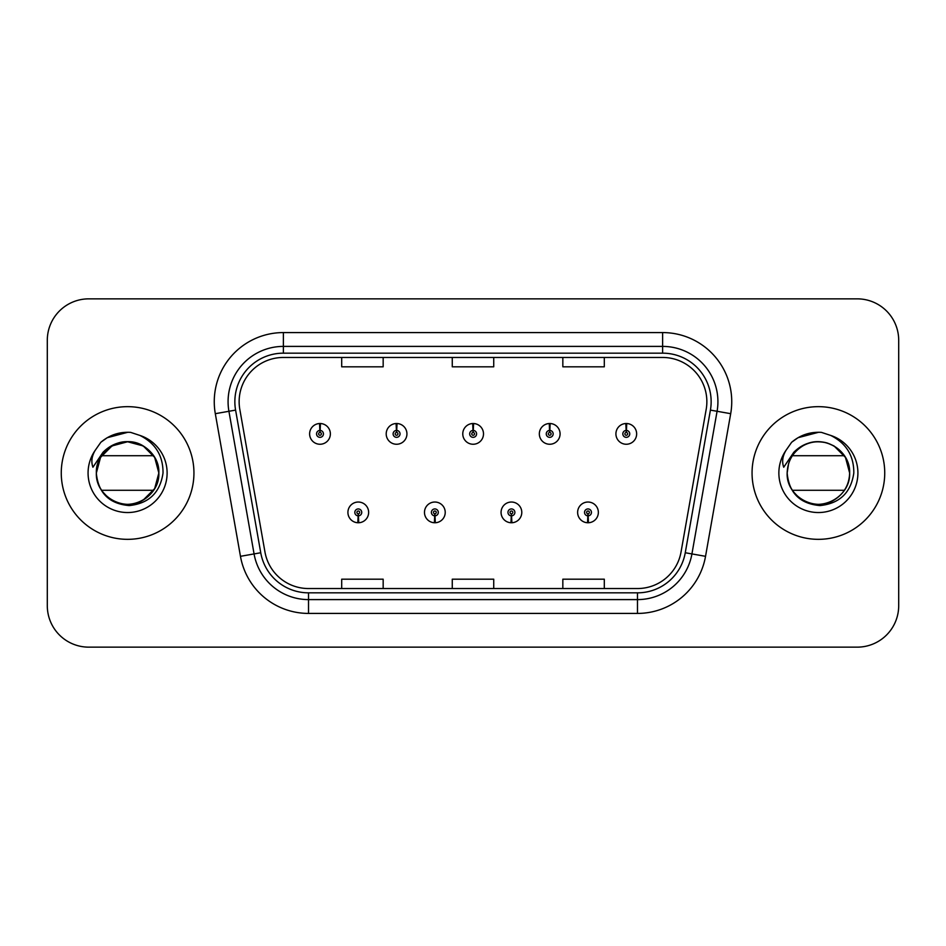 <?xml version="1.0" encoding="UTF-8"?>
<svg xmlns="http://www.w3.org/2000/svg" width="946" height="946" viewBox="0 0 946 946"><rect width="100%" height="100%" fill="white"/><g stroke="black" fill="none" stroke-linecap="round" stroke-linejoin="round"><path stroke-width="1.42" d="M434.699 515.842L434.403 522.748A10.371 10.371 0 0 0 435.302 522.748L435.006 515.842A3.453 3.453 0 0 0 438.305 512.389A3.453 3.453 0 0 0 434.853 508.936A3.453 3.453 0 0 0 431.4 512.389A3.453 3.453 0 0 0 434.699 515.842L434.793 513.773A1.384 1.384 0 0 1 433.469 512.389A1.384 1.384 0 0 1 434.853 511.006A1.384 1.384 0 0 1 436.236 512.389A1.384 1.384 0 0 1 434.912 513.773L435.006 515.842M511.278 515.842L510.97 522.748A10.371 10.371 0 0 0 511.881 522.748L511.573 515.842A3.453 3.453 0 0 0 514.884 512.389A3.453 3.453 0 0 0 511.419 508.936A3.453 3.453 0 0 0 507.967 512.389A3.453 3.453 0 0 0 511.278 515.842L511.36 513.773A1.384 1.384 0 0 1 510.036 512.389A1.384 1.384 0 0 1 511.419 511.006A1.384 1.384 0 0 1 512.803 512.389A1.384 1.384 0 0 1 511.479 513.773L511.573 515.842M587.844 515.842L587.537 522.748A10.371 10.371 0 0 0 588.447 522.748L588.14 515.842A3.453 3.453 0 0 0 591.451 512.389A3.453 3.453 0 0 0 587.998 508.936A3.453 3.453 0 0 0 584.533 512.389A3.453 3.453 0 0 0 587.844 515.842L587.939 513.773A1.384 1.384 0 0 1 586.615 512.389A1.384 1.384 0 0 1 587.998 511.006A1.384 1.384 0 0 1 589.382 512.389A1.384 1.384 0 0 1 588.057 513.773L588.14 515.842M358.132 515.842L357.825 522.748A10.371 10.371 0 0 0 358.735 522.748L358.428 515.842A3.453 3.453 0 0 0 361.739 512.389A3.453 3.453 0 0 0 358.286 508.936A3.453 3.453 0 0 0 354.821 512.389A3.453 3.453 0 0 0 358.132 515.842L358.227 513.773A1.384 1.384 0 0 1 356.902 512.389A1.384 1.384 0 0 1 358.286 511.006A1.384 1.384 0 0 1 359.669 512.389A1.384 1.384 0 0 1 358.345 513.773L358.428 515.842M396.717 430.43L397.024 423.524A10.371 10.371 0 0 0 396.114 423.524L396.421 430.43A3.453 3.453 0 0 0 393.11 433.883A3.453 3.453 0 0 0 396.563 437.336A3.453 3.453 0 0 0 400.028 433.883A3.453 3.453 0 0 0 396.717 430.43L396.622 432.499A1.384 1.384 0 0 1 397.947 433.883A1.384 1.384 0 0 1 396.563 435.266A1.384 1.384 0 0 1 395.18 433.883A1.384 1.384 0 0 1 396.504 432.499L396.421 430.43M473.284 430.43L473.591 423.524A10.371 10.371 0 0 0 472.681 423.524L472.988 430.43A3.453 3.453 0 0 0 469.677 433.883A3.453 3.453 0 0 0 473.142 437.336A3.453 3.453 0 0 0 476.595 433.883A3.453 3.453 0 0 0 473.284 430.43L473.201 432.499A1.384 1.384 0 0 1 474.525 433.883A1.384 1.384 0 0 1 473.142 435.266A1.384 1.384 0 0 1 471.758 433.883A1.384 1.384 0 0 1 473.083 432.499L472.988 430.43M549.863 430.43L550.158 423.524A10.371 10.371 0 0 0 549.259 423.524L549.555 430.43A3.453 3.453 0 0 0 546.256 433.883A3.453 3.453 0 0 0 549.709 437.336A3.453 3.453 0 0 0 553.162 433.883A3.453 3.453 0 0 0 549.863 430.43L549.768 432.499A1.384 1.384 0 0 1 551.092 433.883A1.384 1.384 0 0 1 549.709 435.266A1.384 1.384 0 0 1 548.325 433.883A1.384 1.384 0 0 1 549.65 432.499L549.555 430.43M626.429 430.43L626.737 423.524A10.371 10.371 0 0 0 625.826 423.524L626.134 430.43A3.453 3.453 0 0 0 622.823 433.883A3.453 3.453 0 0 0 626.276 437.336A3.453 3.453 0 0 0 629.74 433.883A3.453 3.453 0 0 0 626.429 430.43L626.335 432.499A1.384 1.384 0 0 1 627.659 433.883A1.384 1.384 0 0 1 626.276 435.266A1.384 1.384 0 0 1 624.892 433.883A1.384 1.384 0 0 1 626.217 432.499L626.134 430.43M320.15 430.43L320.446 423.524A10.371 10.371 0 0 0 319.547 423.524L319.843 430.43A3.453 3.453 0 0 0 316.543 433.883A3.453 3.453 0 0 0 319.996 437.336A3.453 3.453 0 0 0 323.449 433.883A3.453 3.453 0 0 0 320.15 430.43L320.055 432.499A1.384 1.384 0 0 1 321.38 433.883A1.384 1.384 0 0 1 319.996 435.266A1.384 1.384 0 0 1 318.613 433.883A1.384 1.384 0 0 1 319.937 432.499L319.843 430.43M61.265 473A66.338 66.338 0 0 0 127.604 539.338A66.338 66.338 0 0 0 193.942 473A66.338 66.338 0 0 0 127.604 406.662A66.338 66.338 0 0 0 61.265 473A66.338 66.338 0 0 0 127.604 539.338A66.338 66.338 0 0 0 193.942 473A66.338 66.338 0 0 0 127.604 406.662A66.338 66.338 0 0 0 61.265 473M752.058 473A66.338 66.338 0 0 0 818.396 539.338A66.338 66.338 0 0 0 884.735 473A66.338 66.338 0 0 0 818.396 406.662A66.338 66.338 0 0 0 752.058 473A66.338 66.338 0 0 0 818.396 539.338A66.338 66.338 0 0 0 884.735 473A66.338 66.338 0 0 0 818.396 406.662A66.338 66.338 0 0 0 752.058 473M239.137 401.683A44.226 44.226 0 0 1 283.374 357.458L662.626 357.458A44.226 44.226 0 0 1 706.189 409.358L681.037 552.003A44.226 44.226 0 0 1 637.474 588.542L308.526 588.542A44.226 44.226 0 0 1 264.963 552.003L239.811 409.358A44.226 44.226 0 0 1 239.137 401.683M234.856 401.683A48.518 48.518 0 0 0 235.589 410.103L260.741 552.748A48.518 48.518 0 0 0 308.526 592.835L637.474 592.835A48.518 48.518 0 0 0 685.259 552.748L710.411 410.103A48.518 48.518 0 0 0 662.626 353.165L283.374 353.165A48.518 48.518 0 0 0 234.856 401.683M215.31 413.686A69.105 69.105 0 0 1 283.374 332.578L662.626 332.578A69.105 69.105 0 0 1 730.69 413.686L705.539 556.319A69.105 69.105 0 0 1 637.474 613.422L308.526 613.422A69.105 69.105 0 0 1 240.461 556.319L215.31 413.686L228.92 411.285A55.282 55.282 0 0 1 283.374 346.402L662.626 346.402A55.282 55.282 0 0 1 717.08 411.285L691.928 553.918A55.282 55.282 0 0 1 637.474 599.598L308.526 599.598A55.282 55.282 0 0 1 254.072 553.918L228.92 411.285A55.282 55.282 0 0 1 228.081 401.683M898.7 340.312A41.458 41.458 0 0 0 857.242 298.853L88.758 298.853A41.458 41.458 0 0 0 47.3 340.312L47.3 605.688A41.458 41.458 0 0 0 88.758 647.147L857.242 647.147A41.458 41.458 0 0 0 898.7 605.688L898.7 340.312L898.7 605.688M452.271 357.458L452.271 366.812L493.729 366.812L493.729 357.458M341.695 357.458L341.695 366.812L383.165 366.812L383.165 357.458M562.835 357.458L562.835 366.812L604.305 366.812L604.305 357.458M493.729 588.542L493.729 579.189L452.271 579.189L452.271 588.542M383.165 588.542L383.165 579.189L341.695 579.189L341.695 588.542M604.305 588.542L604.305 579.189L562.835 579.189L562.835 588.542M47.3 340.312L47.3 605.688M857.242 298.853L88.758 298.853M88.758 647.147L857.242 647.147M330.367 433.883A10.371 10.371 0 0 0 320.446 423.524A10.371 10.371 0 0 1 330.367 433.883A10.371 10.371 0 0 1 319.996 444.253A10.371 10.371 0 0 1 309.626 433.883A10.371 10.371 0 0 1 319.547 423.524M347.915 512.389A10.371 10.371 0 0 0 357.825 522.748A10.371 10.371 0 0 1 347.915 512.389A10.371 10.371 0 0 1 358.286 502.03A10.371 10.371 0 0 1 368.644 512.389A10.371 10.371 0 0 1 358.735 522.748M406.934 433.883A10.371 10.371 0 0 0 397.024 423.524A10.371 10.371 0 0 1 406.934 433.883A10.371 10.371 0 0 1 396.563 444.253A10.371 10.371 0 0 1 386.205 433.883A10.371 10.371 0 0 1 396.114 423.524M483.501 433.883A10.371 10.371 0 0 0 473.591 423.524A10.371 10.371 0 0 1 483.501 433.883A10.371 10.371 0 0 1 473.142 444.253A10.371 10.371 0 0 1 462.771 433.883A10.371 10.371 0 0 1 472.681 423.524M560.079 433.883A10.371 10.371 0 0 0 550.158 423.524A10.371 10.371 0 0 1 560.079 433.883A10.371 10.371 0 0 1 549.709 444.253A10.371 10.371 0 0 1 539.338 433.883A10.371 10.371 0 0 1 549.259 423.524M636.646 433.883A10.371 10.371 0 0 0 626.737 423.524A10.371 10.371 0 0 1 636.646 433.883A10.371 10.371 0 0 1 626.276 444.253A10.371 10.371 0 0 1 615.917 433.883A10.371 10.371 0 0 1 625.826 423.524M424.482 512.389A10.371 10.371 0 0 0 434.403 522.748A10.371 10.371 0 0 1 424.482 512.389A10.371 10.371 0 0 1 434.853 502.03A10.371 10.371 0 0 1 445.223 512.389A10.371 10.371 0 0 1 435.302 522.748M501.061 512.389A10.371 10.371 0 0 0 510.97 522.748A10.371 10.371 0 0 1 501.061 512.389A10.371 10.371 0 0 1 511.419 502.03A10.371 10.371 0 0 1 521.79 512.389A10.371 10.371 0 0 1 511.881 522.748M577.628 512.389A10.371 10.371 0 0 0 587.537 522.748A10.371 10.371 0 0 1 577.628 512.389A10.371 10.371 0 0 1 587.998 502.03A10.371 10.371 0 0 1 598.357 512.389A10.371 10.371 0 0 1 588.447 522.748M143.224 445.944L127.604 441.758L111.983 445.944L100.548 457.379L96.362 473C95.298 449.894 123.749 433.469 143.224 445.944C153.217 452.2 158.42 461.222 158.845 473L154.659 488.621L143.224 500.056L154.659 488.621L158.845 473C158.42 484.778 153.217 493.8 143.224 500.056C123.749 512.531 95.298 496.106 96.362 473C96.776 461.222 101.991 452.2 111.983 445.944C131.459 433.469 159.909 449.894 158.845 473C159.909 496.106 131.459 512.531 111.983 500.056C101.991 493.8 96.776 484.778 96.362 473C96.776 461.222 101.991 452.2 111.983 445.944C131.459 433.469 159.909 449.894 158.845 473C158.42 484.778 153.217 493.8 143.224 500.056C123.749 512.531 95.298 496.106 96.362 473C96.776 461.222 101.991 452.2 111.983 445.944C131.459 433.469 159.909 449.894 158.845 473C159.909 496.106 131.459 512.531 111.983 500.056C101.991 493.8 96.776 484.778 96.362 473C95.298 449.894 123.749 433.469 143.224 445.944C153.217 452.2 158.42 461.222 158.845 473C158.42 484.778 153.217 493.8 143.224 500.056C123.749 512.531 95.298 496.106 96.362 473L97.805 463.611L96.315 473C98.23 492.972 109.192 503.84 129.212 505.578C148.877 503.532 160.158 492.677 163.019 473C163.15 455.759 155.463 443.248 139.949 435.444L130.607 432.369C119.338 431.707 109.405 435.018 100.82 442.302L95.179 450.379C91.738 456.173 90.993 461.79 92.921 467.241L102.984 452.318C112.361 442.941 123.524 439.855 136.461 443.035L143.224 445.944L154.659 457.379L158.845 473C159.909 496.106 131.459 512.531 111.983 500.056C101.991 493.8 96.776 484.778 96.362 473C96.776 461.222 101.991 452.2 111.983 445.944C131.459 433.469 159.909 449.894 158.845 473C158.42 484.778 153.217 493.8 143.224 500.056C123.749 512.531 95.298 496.106 96.362 473C96.776 461.222 101.991 452.2 111.983 445.944C131.459 433.469 159.909 449.894 158.845 473C159.909 496.106 131.459 512.531 111.983 500.056C101.991 493.8 96.776 484.778 96.362 473C96.776 461.222 101.991 452.2 111.983 445.944C131.459 433.469 159.909 449.894 158.845 473C158.42 484.778 153.217 493.8 143.224 500.056C123.749 512.531 95.298 496.106 96.362 473L97.805 463.611L96.362 473C96.776 461.222 101.991 452.2 111.983 445.944C131.459 433.469 159.909 449.894 158.845 473C159.909 496.106 131.459 512.531 111.983 500.056C101.991 493.8 96.776 484.778 96.362 473C96.776 461.222 101.991 452.2 111.983 445.944C131.459 433.469 159.909 449.894 158.845 473C158.42 484.778 153.217 493.8 143.224 500.056C123.749 512.531 95.298 496.106 96.362 473L97.805 463.611A31.242 31.242 0 0 1 136.461 443.035L143.224 445.944L154.659 457.379L158.845 473L154.659 457.379L143.224 445.944L136.461 443.035L143.224 445.944L154.659 457.379L158.845 473L154.659 457.379L143.224 445.944L136.461 443.035L143.224 445.944L154.659 457.379L158.845 473C157.876 457.994 150.414 448.002 136.461 443.035A31.242 31.242 0 0 0 101.565 455.724L153.63 455.724M107.229 496.685L102.606 491.743M153.63 490.276L101.565 490.276M100.903 442.22L107.229 437.714L127.923 432.251L107.229 437.714L100.903 442.22L107.229 437.714L127.923 432.251L107.229 437.714L100.903 442.22L107.229 437.714L127.923 432.251L107.229 437.714L100.903 442.22L107.229 437.714L127.923 432.251L107.229 437.714L100.903 442.22L107.229 437.714L127.923 432.251L107.229 437.714L100.903 442.22L107.229 437.714L127.923 432.251L107.229 437.714L100.903 442.22L107.229 437.714L127.923 432.251L107.229 437.714L100.903 442.22L107.229 437.714L127.923 432.251L107.229 437.714L100.903 442.22L107.229 437.714L127.923 432.251M798.022 496.685L793.398 491.743M849.638 473C850.702 496.106 822.251 512.531 802.776 500.056C792.783 493.8 787.58 484.778 787.155 473C787.58 461.222 792.783 452.2 802.776 445.944C822.251 433.469 850.702 449.894 849.638 473C850.702 496.106 822.251 512.531 802.776 500.056C792.783 493.8 787.58 484.778 787.155 473L788.597 463.611L787.155 473C787.58 461.222 792.783 452.2 802.776 445.944C822.251 433.469 850.702 449.894 849.638 473C850.702 496.106 822.251 512.531 802.776 500.056C792.783 493.8 787.58 484.778 787.155 473L788.597 463.611L787.155 473C787.58 461.222 792.783 452.2 802.776 445.944C822.251 433.469 850.702 449.894 849.638 473C849.224 484.778 844.009 493.8 834.017 500.056C814.541 512.531 786.091 496.106 787.155 473C787.58 461.222 792.783 452.2 802.776 445.944C822.251 433.469 850.702 449.894 849.638 473C850.702 496.106 822.251 512.531 802.776 500.056C792.783 493.8 787.58 484.778 787.155 473L788.597 463.611L787.155 473C787.58 461.222 792.783 452.2 802.776 445.944C822.251 433.469 850.702 449.894 849.638 473C849.224 484.778 844.009 493.8 834.017 500.056C814.541 512.531 786.091 496.106 787.155 473L788.597 463.611L787.155 473C789.023 492.972 799.985 503.84 820.005 505.578C839.681 503.532 850.951 492.677 853.812 473C853.942 455.759 846.256 443.248 830.742 435.444L821.4 432.369C810.131 431.707 800.21 435.018 791.613 442.302L785.972 450.379C782.543 456.173 781.786 461.79 783.714 467.241L793.777 452.318C803.154 442.941 814.317 439.855 827.253 443.035L834.017 445.944L845.452 457.379L849.638 473C850.702 496.106 822.251 512.531 802.776 500.056C792.783 493.8 787.58 484.778 787.155 473L788.597 463.611A31.242 31.242 0 0 1 827.253 443.035L834.017 445.944L845.452 457.379L849.638 473C849.224 484.778 844.009 493.8 834.017 500.056C814.541 512.531 786.091 496.106 787.155 473C786.091 496.106 814.541 512.531 834.017 500.056C844.009 493.8 849.224 484.778 849.638 473L845.452 457.379L834.017 445.944L827.253 443.035L834.017 445.944L845.452 457.379L849.638 473L845.452 457.379L834.017 445.944L827.253 443.035L834.017 445.944L845.452 457.379L849.638 473L845.452 457.379L834.017 445.944L827.253 443.035L834.017 445.944L845.452 457.379L849.638 473L845.452 457.379L834.017 445.944L827.253 443.035L834.017 445.944L845.452 457.379L849.638 473C848.668 457.994 841.207 448.002 827.253 443.035L834.017 445.944L845.452 457.379L849.638 473M792.37 455.724L844.435 455.724M844.435 490.276L792.37 490.276M791.696 442.22L798.022 437.714L818.716 432.251L798.022 437.714L791.696 442.22L798.022 437.714L818.716 432.251L798.022 437.714L791.696 442.22L798.022 437.714L818.716 432.251L798.022 437.714L791.696 442.22L798.022 437.714L818.716 432.251L798.022 437.714L791.696 442.22L798.022 437.714L818.716 432.251L798.022 437.714L791.696 442.22L798.022 437.714L818.716 432.251L798.022 437.714L791.696 442.22L798.022 437.714L818.716 432.251L798.022 437.714L791.696 442.22L798.022 437.714L818.716 432.251L798.022 437.714L791.696 442.22L798.022 437.714L818.716 432.251M662.626 332.578L662.626 353.165M228.92 411.285L235.589 410.103M308.526 613.422L308.526 592.835M637.474 592.835L637.474 613.422M685.259 552.748L705.539 556.319M240.461 556.319L260.741 552.748M710.411 410.103L730.69 413.686M283.374 332.578L283.374 353.165M136.461 443.035A31.242 31.242 0 0 0 97.805 463.611M95.179 450.379A39.543 39.543 0 0 0 127.604 512.543A39.543 39.543 0 0 0 139.949 435.444M827.253 443.035A31.242 31.242 0 0 0 788.597 463.611M785.972 450.379A39.543 39.543 0 0 0 818.396 512.543A39.543 39.543 0 0 0 830.742 435.444"/></g></svg>
